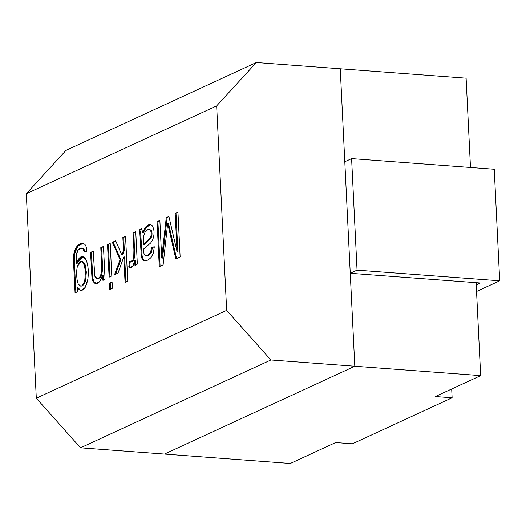 <?xml version="1.0" encoding="UTF-8"?>
<svg xmlns="http://www.w3.org/2000/svg" width="526" height="526" viewBox="0 0 526 526"><rect width="100%" height="100%" fill="white"/><g stroke="black" fill="none" stroke-linecap="round" stroke-linejoin="round"><path stroke-width="0.79" d="M344.8 161.745L340.25 68.801L344.8 161.745L351.598 158.609L344.8 161.745M164.441 454.07L354.8 366.234L350.25 273.283L354.8 366.234L480.665 375.623L435.344 396.538L480.665 375.623L476.122 282.672L480.665 375.623L354.8 366.234L164.441 454.07L290.306 463.465L80.531 447.81L36.301 398.208L226.66 310.366L216.659 105.884L26.3 193.719L36.301 398.208L26.3 193.719L65.98 150.377L256.34 62.535L216.659 105.884L226.66 310.366L270.883 359.975L80.531 447.81L164.441 454.07L354.8 366.234L164.441 454.07M335.634 442.55L290.306 463.465L335.634 442.55L352.413 443.799L452.123 397.787L435.344 396.538L452.123 397.787L451.696 388.99L452.123 397.787L352.413 443.799L335.634 442.55M466.115 78.19L470.487 167.478L466.115 78.19L340.25 68.801L466.115 78.19M362.841 274.224L350.25 273.283L362.841 274.224L350.25 273.283L357.049 270.147L351.598 158.609L494.243 169.254L351.598 158.609L357.049 270.147L350.25 273.283L480.317 282.988L362.841 274.224M93.234 251.172L94.759 275.926C95.357 278.024 96.422 278.78 97.954 278.208C100.538 277.596 101.774 273.362 101.656 265.498L100.782 247.687L103.464 246.451L105.055 279.03L102.636 280.141L102.412 275.512C100.749 281.528 98.25 284.145 94.93 283.363L92.984 281.423L91.951 277.708L90.551 252.408L93.234 251.172L90.551 252.408L91.951 277.708L92.984 281.423L94.93 283.363L95.804 283.56L99.743 281.515L102.412 275.512L102.636 280.141L105.055 279.03L103.464 246.451L100.782 247.687L103.484 246.891L100.782 247.687L101.656 265.498C101.774 273.362 100.538 277.596 97.954 278.208L96.915 278.405L94.759 275.926L93.234 251.172M109.71 289.471L109.401 283.166L112.084 281.929L112.393 288.235L109.71 289.471L112.393 288.235L112.084 281.929L109.401 283.166L112.104 282.37L109.401 283.166L109.71 289.471M130.54 261.948L131.382 262.014L133.768 260.022L134.617 256.55L133.92 232.847L133.078 232.788L133.913 249.824L133.775 256.484L132.933 259.962L130.54 261.948L129.449 261.54C130.803 262.454 131.96 261.928 132.933 259.962L133.775 256.484L133.913 249.824L133.078 232.788L135.747 231.558L137.339 264.131L134.919 265.249L134.676 260.317L133.223 265.63C131.934 267.912 130.441 268.372 128.758 267.017L129.449 261.54L128.758 267.017L130.441 267.741L133.223 265.63L134.676 260.317L134.919 265.249L137.339 264.131L135.747 231.558L133.078 232.788L135.767 231.992M177.052 251.612L175.178 213.359L177.946 212.083L180.142 256.971L175.829 258.963L167.695 223.412L163.119 264.828L159.273 266.603L157.077 221.709L159.865 220.427L161.706 258.056L166.288 217.462L168.853 216.278L177.052 251.612L168.853 216.278L166.288 217.462L161.706 258.056L159.865 220.427L157.077 221.709L159.273 266.603L163.119 264.828L167.695 223.412L175.829 258.963L180.142 256.971L177.946 212.083L175.178 213.359L177.972 212.517L175.178 213.359L177.052 251.612L177.887 251.678L177.052 251.612M145.308 260.764L145.117 260.718C143.466 260.245 142.467 258.595 142.119 255.774L140.725 233.682L139.877 230.099L139.035 230.033L141.81 228.757L142.572 232.591L145.235 227.515C148.036 224.352 150.397 223.787 152.316 225.832C154.578 229.908 154.637 234.734 152.487 240.303L150.64 243.019L143.559 249.068C143.71 253.558 143.979 253.663 144.611 254.972L147.773 255.432L150.508 252.769L151.613 247.305L154.315 246.793L153.408 252.927L151.192 257.313C148.779 259.929 146.478 261.041 144.275 260.653C142.631 260.179 141.632 258.536 141.277 255.715L139.883 233.616L139.035 230.033L139.883 233.616L141.277 255.715C141.632 258.536 142.631 260.179 144.275 260.653L144.88 260.764M123.492 250.383L122.86 237.502L125.543 236.259L127.739 281.154L125.056 282.39L123.807 256.866L118.054 273.027L114.556 274.644L120.059 259.699L112.354 242.348L115.674 240.816L121.808 254.946L123.492 250.383L121.808 254.946L115.674 240.816L112.354 242.348L120.059 259.699L114.556 274.644L118.054 273.027L123.807 256.866L125.056 282.39L127.739 281.154L125.543 236.259L122.86 237.502L125.563 236.7L122.86 237.502L123.492 250.383L124.333 250.442L123.492 250.383M109.112 277.156L107.514 244.583L110.197 243.341L111.788 275.92L109.112 277.156L111.788 275.92L110.197 243.341L107.514 244.583L110.217 243.781L107.514 244.583L109.112 277.156M77.473 291.759L75.054 292.877L73.673 264.723C73.423 259.673 73.502 255.965 73.903 253.611C76.138 245.155 79.742 242.045 84.719 244.281C85.975 245.491 86.665 247.871 86.797 251.421L84.134 251.915L83.036 248.634C79.341 247.338 77.052 249.837 76.191 256.136L76.329 263.283C79.584 255.84 82.766 254.584 85.876 259.515C88.177 264.578 88.828 271.166 87.842 279.299C85.488 290.082 81.964 292.897 77.276 287.755L77.473 291.759L77.276 287.755L80.596 290.648L85.153 287.505L87.842 279.299C88.828 271.166 88.177 264.578 85.876 259.515L82.503 256.616L76.329 263.283L76.191 256.136L77.815 250.383L81.694 247.996L83.036 248.634L84.134 251.915L86.797 251.421C86.665 247.871 85.975 245.491 84.719 244.281L82.503 243.255L76.993 246.142L73.903 253.611C73.502 255.965 73.423 259.673 73.673 264.723L75.054 292.877L77.473 291.759M340.25 68.801L354.8 366.234L270.883 359.975L354.8 366.234L340.25 68.801L256.34 62.535L340.25 68.801M216.659 105.884L256.34 62.535L65.98 150.377L26.3 193.719L216.659 105.884M36.301 398.208L80.531 447.81L270.883 359.975L226.66 310.366L36.301 398.208M176.67 259.022L168.537 223.471L167.695 223.412L168.537 223.471L176.67 259.022M160.114 266.662L157.918 221.775L157.077 221.709L159.884 220.867L157.918 221.775L160.114 266.662M162.541 258.115L161.706 258.056L162.541 258.115L167.13 217.521L166.288 217.462L168.951 216.686L167.13 217.521L162.541 258.115M177.887 251.678L176.019 213.418L177.887 251.678M144.275 260.653C146.478 261.041 148.779 259.929 151.192 257.313L153.408 252.927L154.315 246.793L151.613 247.305L152.448 247.371L151.343 252.828L148.615 255.498L146.918 255.86L148.615 255.498L151.343 252.828L152.448 247.371L151.613 247.305L150.508 252.769L147.773 255.432L146.083 255.8L144.611 254.972C143.979 253.663 143.71 253.558 143.559 249.068L150.64 243.019L152.487 240.303C154.637 234.734 154.578 229.908 152.316 225.832L150.212 224.609L145.235 227.515L142.572 232.591L143.414 232.65L142.572 232.591L141.81 228.757L139.035 230.033L141.935 229.152L139.877 230.099L140.725 233.682L142.119 255.774C142.467 258.595 143.466 260.245 145.117 260.718M143.414 232.65L146.07 227.574L150.62 224.674L146.07 227.574L143.414 232.65M152.448 247.371L154.302 247.016L152.448 247.371M149.397 229.481L151.028 230.118C152.021 231.493 152.27 233.524 151.771 236.227L150.791 238.508L144.17 244.8L150.791 238.508L151.771 236.227C152.27 233.524 152.021 231.493 151.028 230.118L150.186 230.059C151.186 231.427 151.429 233.465 150.929 236.161L149.956 238.442L143.335 244.741L144.17 244.8L143.335 244.741L143.414 237.002L145.005 232.354L147.727 229.698L148.996 229.395L151.028 230.118L148.996 229.395M143.335 244.741L149.956 238.442L150.929 236.161C151.429 233.465 151.186 231.427 150.186 230.059L147.727 229.698L145.005 232.354L143.414 237.002L143.335 244.741M135.761 265.308L135.517 260.377L134.676 260.317L135.517 260.377L135.761 265.308M130.856 267.734L128.758 267.017L129.6 267.083L130.284 261.6L129.6 267.083L130.856 267.734M133.92 232.847L134.617 256.55L133.768 260.022L130.981 261.935M125.898 282.455L124.649 256.931L123.807 256.866L124.649 256.931L125.898 282.455M115.398 274.704L120.895 259.759L120.059 259.699L120.895 259.759L113.195 242.414L112.354 242.348L115.838 241.191L113.195 242.414L120.895 259.759L115.398 274.704M122.643 255.011L121.808 254.946L122.643 255.011L124.333 250.442L123.702 237.561L124.333 250.442L122.643 255.011M110.552 289.537L110.243 283.225L110.552 289.537M109.947 277.222L108.356 244.643L109.947 277.222M103.477 280.207L103.254 275.571L102.412 275.512L103.254 275.571L103.477 280.207M96.232 283.567L93.825 281.482L92.793 277.774L91.392 252.473L90.551 252.408L93.253 251.612L91.392 252.473L92.793 277.774L93.825 281.482L96.232 283.567M96.915 278.405L98.796 278.274C101.38 277.662 102.609 273.428 102.491 265.564L101.623 247.753L102.491 265.564C102.609 273.428 101.38 277.662 98.796 278.274L97.349 278.385M75.889 292.936L74.514 264.782C74.265 259.732 74.344 256.03 74.745 253.677L77.651 246.431L82.911 243.314L77.651 246.431L74.745 253.677C74.344 256.03 74.265 259.732 74.514 264.782L75.889 292.936M82.102 248.068L83.877 248.699L84.975 251.98L83.877 248.699L81.694 247.996M77.171 263.342L76.329 263.283L77.171 263.342L82.917 256.675L77.171 263.342M81.024 290.648L78.111 287.814L77.276 287.755L78.111 287.814L81.024 290.648M80.695 286.098L82.595 285.96L85.508 281.528L86.33 272.047L85.028 264.052L82.464 261.488L81.622 261.429L84.193 263.993L85.488 271.981L84.673 281.469L81.76 285.894L80.695 286.098L78.479 284.296C76.526 281.535 76.066 269.95 77.552 266.018L81.622 261.429M82.036 261.507L84.877 263.704L86.33 272.047L85.488 271.981L86.33 272.047L85.508 281.528L82.595 285.96L81.122 286.085M85.488 271.981C83.772 260.1 81.129 258.115 77.552 266.018C76.066 269.95 76.526 281.535 78.479 284.296C79.433 285.92 80.531 286.453 81.76 285.894L84.673 281.469L85.488 271.981M480.317 282.988L476.227 284.875L480.317 282.988M476.549 291.476L499.7 280.792L357.049 270.147L499.7 280.792L494.243 169.254L499.7 280.792L476.549 291.476M146.083 255.8L146.925 255.86"/></g></svg>
